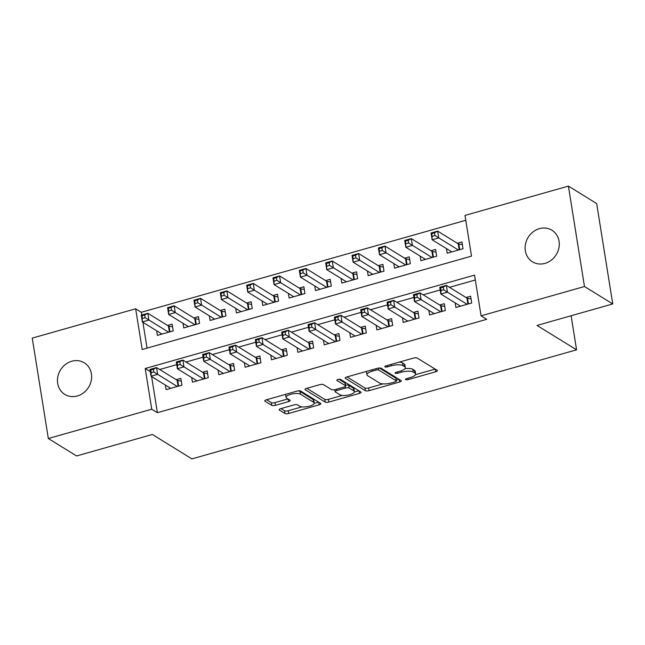 <?xml version="1.0" encoding="UTF-8"?>
<svg xmlns="http://www.w3.org/2000/svg" width="645" height="645" viewBox="0 0 645 645"><rect width="100%" height="100%" fill="white"/><g stroke="black" fill="none" stroke-linecap="round" stroke-linejoin="round"><path stroke-width="0.97" d="M405.624 379.599A1.991 0.637 170.9 0 0 408.212 379.566L435.689 371.778A2.846 0.911 170.9 0 0 437.391 370.641A2.846 0.911 170.9 0 0 437.165 370.359L417.194 358.039A2.846 0.911 170.9 0 0 413.493 358.088L386.016 365.876A1.991 0.637 170.9 0 0 384.831 366.666A1.991 0.637 170.9 0 0 384.984 366.868A1.991 0.637 170.9 0 0 387.572 366.836L391.128 365.828A9.111 2.903 170.9 0 1 402.956 365.667L404.617 366.699A9.111 2.903 170.9 0 1 405.334 367.602A9.111 2.903 170.9 0 1 399.892 371.23L396.336 372.238A1.991 0.637 170.9 0 0 395.151 373.036A1.991 0.637 170.9 0 0 395.304 373.237A1.991 0.637 170.9 0 0 397.892 373.197L401.448 372.189A9.111 2.903 170.9 0 1 413.276 372.036L414.937 373.06A9.111 2.903 170.9 0 1 415.654 373.971A9.111 2.903 170.9 0 1 410.212 377.599L406.656 378.607A1.991 0.637 170.9 0 0 405.471 379.405A1.991 0.637 170.9 0 0 405.624 379.599M71.756 361.24A18.56 16.496 121.7 0 1 84.285 362.812A18.56 16.496 121.7 0 1 91.211 380.703A18.56 16.496 121.7 0 1 77.327 395.974A18.56 16.496 121.7 0 1 64.798 394.401A18.56 16.496 121.7 0 1 57.873 376.519A18.56 16.496 121.7 0 1 71.756 361.24M539.413 228.653A18.56 16.496 121.7 0 1 551.935 230.225A18.56 16.496 121.7 0 1 558.868 248.115A18.56 16.496 121.7 0 1 544.977 263.386A18.56 16.496 121.7 0 1 532.447 261.814A18.56 16.496 121.7 0 1 525.522 243.931A18.56 16.496 121.7 0 1 539.413 228.653M280.849 408.632A2.846 0.911 170.9 0 0 279.148 409.769A2.846 0.911 170.9 0 0 279.374 410.051L284.977 413.51A2.846 0.911 170.9 0 0 288.67 413.461L319.186 404.81A2.846 0.911 170.9 0 0 320.887 403.673A2.846 0.911 170.9 0 0 320.662 403.391L300.691 391.064A2.846 0.911 170.9 0 0 296.99 391.112L266.474 399.771A2.846 0.911 170.9 0 0 264.772 400.9A2.846 0.911 170.9 0 0 264.998 401.182L271.771 405.358A2.846 0.911 170.9 0 0 275.463 405.31L288.525 401.609A2.846 0.911 170.9 0 0 290.226 400.472A2.846 0.911 170.9 0 0 290 400.19L286.646 398.118A7.611 2.427 170.9 0 1 286.041 397.36A7.611 2.427 170.9 0 1 291.863 394.014A7.611 2.427 170.9 0 1 300.481 394.2L313.631 402.311A7.611 2.427 170.9 0 1 314.228 403.069A7.611 2.427 170.9 0 1 308.415 406.423A7.611 2.427 170.9 0 1 299.796 406.229L297.603 404.883A2.846 0.911 170.9 0 0 293.91 404.931L280.849 408.632M568.406 186.107L596.665 203.546L612.75 303.948L537.003 325.427L576.574 349.832L191.912 458.893L152.341 434.48L76.594 455.959L48.335 438.519L32.25 338.117L135.66 308.794L142.182 349.501L471.511 256.13L464.997 215.422L568.406 186.107L584.483 286.517L481.073 315.832L474.559 275.125L145.222 368.497L151.744 409.204L48.335 438.519M612.75 303.948L584.483 286.517M151.607 376.567L157.396 412.695L486.725 319.323L481.073 315.832M157.396 412.695L151.744 409.204M365.401 390.701A2.846 0.911 170.9 0 0 369.101 390.652L399.618 382.001A2.846 0.911 170.9 0 0 401.319 380.873A2.846 0.911 170.9 0 0 401.093 380.582L381.114 368.263A2.846 0.911 170.9 0 0 377.422 368.311L346.905 376.962A2.846 0.911 170.9 0 0 345.204 378.099A2.846 0.911 170.9 0 0 345.43 378.381L365.401 390.701L364.965 387.992A2.846 0.911 170.9 0 0 368.666 387.943L382.961 383.888M359.402 393.402L328.886 402.061A2.846 0.911 170.9 0 1 325.193 402.109L305.214 389.782A2.846 0.911 170.9 0 1 304.988 389.499A2.846 0.911 170.9 0 1 306.689 388.363L319.751 384.662A2.846 0.911 170.9 0 1 323.443 384.614L331.546 389.612A2.846 0.911 170.9 0 0 335.239 389.564L343.906 387.105A2.846 0.911 170.9 0 0 345.607 385.976A2.846 0.911 170.9 0 0 345.381 385.686L336.948 380.486A1.991 0.637 170.9 0 1 336.795 380.292A1.991 0.637 170.9 0 1 338.311 379.413A1.991 0.637 170.9 0 1 340.568 379.462L360.878 391.991A2.846 0.911 170.9 0 1 361.103 392.273A2.846 0.911 170.9 0 1 359.402 393.402L358.991 390.822M156.671 330.772L157.404 335.384L173.215 330.901L172.126 324.113L167.515 325.427M183.019 323.306L183.752 327.91L199.563 323.427L198.475 316.647L193.863 317.953M209.359 315.832L210.101 320.444L225.911 315.961L224.823 309.173L220.211 310.487M235.707 308.366L236.449 312.97L252.251 308.487L251.171 301.707L246.559 303.013M262.055 300.892L262.797 305.504L278.6 301.022L277.511 294.233L272.908 295.547M288.404 293.427L289.137 298.03L304.948 293.548L303.86 286.767L299.248 288.073M314.752 285.953L315.486 290.564L331.296 286.082L330.208 279.301L325.596 280.607M341.092 278.487L341.834 283.091L357.644 278.608L356.556 271.827L351.944 273.133M367.44 271.021L368.182 275.625L383.985 271.142L382.904 264.361L378.293 265.667M393.789 263.547L394.53 268.151L410.333 263.676L409.244 256.887L404.641 258.194M420.137 256.081L420.871 260.685L436.681 256.202L435.593 249.422L430.981 250.728M455.176 302.884L455.91 307.488L471.721 303.005L470.632 296.224L466.021 297.53M428.828 310.35L429.57 314.962L445.373 310.479L444.284 303.69L439.68 304.996M402.48 317.824L403.222 322.427L419.024 317.945L417.944 311.164L413.332 312.47M376.132 325.29L376.874 329.901L392.684 325.419L391.596 318.63L386.984 319.936M349.792 332.764L350.525 337.367L366.336 332.885L365.247 326.104L360.636 327.41M323.443 340.229L324.177 344.841L339.988 340.358L338.899 333.57L334.287 334.876M297.095 347.703L297.837 352.307L313.639 347.824L312.551 341.044L307.947 342.35M270.747 355.169L271.489 359.773L287.291 355.298L286.211 348.51L281.599 349.816M244.399 362.643L245.14 367.247L260.951 362.764L259.862 355.984L255.251 357.29M218.058 370.109L218.792 374.713L234.603 370.238L233.514 363.449L228.902 364.756M191.71 377.583L192.444 382.187L208.254 377.704L207.166 370.923L202.554 372.23M475.333 279.994L449.484 287.323M440.196 289.96L423.136 294.797M413.848 297.426L396.788 302.263M387.508 304.9L370.44 309.737M361.16 312.365L344.099 317.203M334.811 319.839L317.751 324.677M308.463 327.305L291.403 332.143M282.115 334.779L265.055 339.617M255.775 342.245L238.706 347.083M229.427 349.719L212.366 354.557M203.078 357.185L186.018 362.022M176.73 364.659L159.67 369.496M165.362 385.049L166.104 389.653L181.906 385.178L180.826 378.389L176.214 379.695M465.771 220.292L141.311 312.285L141.747 315.018M142.916 322.29L147.052 348.123M446.485 248.607L447.219 253.211L463.029 248.736L461.941 241.948L457.329 243.254M576.574 349.832L571.115 315.752M141.311 312.285L135.66 308.794M150.309 371.633L145.222 368.497M415.654 373.971L415.227 371.254A9.111 2.903 170.9 0 0 414.509 370.351L414.937 373.06M404.947 368.674A9.111 2.903 170.9 0 1 412.84 369.319L414.509 370.351M405.334 367.602L404.907 364.885A9.111 2.903 170.9 0 0 404.181 363.982L404.617 366.699M399.199 362.135A9.111 2.903 170.9 0 1 402.52 362.958L404.181 363.982M415.525 374.656L435.125 369.101M347.034 376.93L364.965 387.992M396.256 380.123L399.053 379.325M395.216 381.848A1.991 0.637 170.9 0 0 396.409 381.058A1.991 0.637 170.9 0 0 396.248 380.856L378.72 370.045A1.991 0.637 170.9 0 0 376.132 370.077L372.383 371.141A9.111 2.903 170.9 0 0 366.94 374.769A9.111 2.903 170.9 0 0 367.658 375.68L379.639 383.074A9.111 2.903 170.9 0 0 391.467 382.912L395.216 381.848M396.409 381.058L395.974 378.341A1.991 0.637 170.9 0 0 395.812 378.147L396.248 380.856M379.365 367.997L395.812 378.147M366.634 371.375A9.111 2.903 170.9 0 0 366.505 372.06L366.94 374.769M358.838 390.725L354.363 391.999M342.229 395.433L328.45 399.344L328.886 402.061M306.818 388.33L324.757 399.392A2.846 0.911 170.9 0 0 328.45 399.344M345.607 385.976L345.172 383.259A2.846 0.911 170.9 0 0 344.946 382.977L338.996 379.3M339.955 394.796A7.611 2.427 170.9 0 0 348.574 394.982A7.611 2.427 170.9 0 0 354.387 391.628A7.611 2.427 170.9 0 0 353.791 390.878L349.155 388.016A2.846 0.911 170.9 0 0 345.462 388.064L336.795 390.523A2.846 0.911 170.9 0 0 335.094 391.66A2.846 0.911 170.9 0 0 335.319 391.942L339.955 394.796M354.387 391.628L353.952 388.919A7.611 2.427 170.9 0 0 353.355 388.161L353.791 390.878M345.486 385.234A2.846 0.911 170.9 0 1 348.719 385.307L353.355 388.161M314.228 403.069L313.793 400.351A7.611 2.427 170.9 0 0 313.196 399.594L313.631 402.311M298.079 390.886A7.611 2.427 170.9 0 1 300.046 391.483L313.196 399.594M285.622 394.337A7.611 2.427 170.9 0 0 285.606 394.651L286.041 397.36M266.603 399.731L271.335 402.649A2.846 0.911 170.9 0 0 275.028 402.601L287.96 398.933M280.978 408.591L284.542 410.792A2.846 0.911 170.9 0 0 288.234 410.744L301.949 406.858M314.22 403.375L318.622 402.133M432.335 236.272L434.972 235.522L434.537 232.813L431.908 233.555L432.158 239.771L431.07 232.99L437.657 231.12L438.745 237.908L432.158 239.771L451.831 251.905M462.376 244.657L458.845 244.02A2.903 0.927 -9.1 0 1 458.232 243.81L437.657 231.12L434.537 232.813M458.418 250.042L434.972 235.522M431.07 232.99L431.908 233.555M443.663 289.798L443.236 287.081L440.6 287.831L441.035 290.54L443.663 289.798L447.437 292.177L440.849 294.047L439.769 287.259L446.348 285.396L447.437 292.177L467.109 304.311M460.522 306.182L440.849 294.047L441.035 290.54M443.236 287.081L446.348 285.396L466.932 298.087A2.903 0.927 170.9 0 0 467.544 298.296L471.068 298.933M440.6 287.831L439.769 287.259M405.995 243.737L408.624 242.996L408.196 240.279L405.56 241.028L405.81 247.245L404.729 240.456L411.308 238.594L412.397 245.374L405.81 247.245L425.482 259.379M436.028 252.131L432.505 251.494A2.903 0.927 -9.1 0 1 431.892 251.284L411.308 238.594L408.196 240.279M432.069 257.508L408.624 242.996M404.729 240.456L405.56 241.028M379.647 251.211L382.283 250.462L381.848 247.753L379.212 248.494L379.462 254.711L378.381 247.93L384.968 246.059L386.049 252.848L379.462 254.711L399.134 266.845M409.68 259.596L406.156 258.959A2.903 0.927 -9.1 0 1 405.544 258.75L384.968 246.059L381.848 247.753M405.721 264.982L382.283 250.462M378.381 247.93L379.212 248.494M353.299 258.677L355.935 257.936L355.5 255.218L352.863 255.968L353.121 262.184L352.033 255.396L358.62 253.533L359.708 260.314L353.121 262.184L372.794 274.319M383.332 267.07L379.808 266.425A2.903 0.927 -9.1 0 1 379.195 266.224L358.62 253.533L355.5 255.218M379.381 272.448L355.935 257.936M352.033 255.396L352.863 255.968M326.95 266.151L329.587 265.401L329.152 262.684L326.515 263.434L326.773 269.65L325.685 262.87L332.272 260.999L333.36 267.78L326.773 269.65L346.446 281.784M356.991 274.536L353.46 273.899A2.903 0.927 -9.1 0 1 352.847 273.69L332.272 260.999L329.152 262.684M353.033 279.922L329.587 265.401M325.685 262.87L326.515 263.434M417.323 297.264L416.888 294.555L414.251 295.297L414.687 298.014L417.323 297.264L421.088 299.651L414.509 301.513L413.421 294.733L420.008 292.862L421.088 299.651L440.761 311.785M434.174 313.647L414.509 301.513L414.687 298.014M416.888 294.555L420.008 292.862L440.583 305.561A2.903 0.927 170.9 0 0 441.196 305.762L444.719 306.399M414.251 295.297L413.421 294.733M390.975 304.738L390.539 302.021L387.903 302.771L388.338 305.48L390.975 304.738L394.748 307.117L388.161 308.987L387.073 302.199L393.66 300.336L394.748 307.117L414.421 319.251M407.834 321.121L388.161 308.987L388.338 305.48M390.539 302.021L393.66 300.336L414.235 313.027A2.903 0.927 170.9 0 0 414.848 313.236L418.379 313.873M387.903 302.771L387.073 302.199M364.627 312.204L364.191 309.495L361.555 310.237L361.99 312.954L364.627 312.204L368.4 314.591L361.813 316.453L360.724 309.673L367.311 307.802L368.4 314.591L388.072 326.725M381.485 328.587L361.813 316.453L361.99 312.954M364.191 309.495L367.311 307.802L387.887 320.5A2.903 0.927 170.9 0 0 388.5 320.702L392.031 321.339M361.555 310.237L360.724 309.673M338.278 319.678L337.843 316.961L335.215 317.711L335.65 320.42L338.278 319.678L342.052 322.057L335.464 323.927L334.376 317.138L340.963 315.276L342.052 322.057L361.724 334.191M355.137 336.061L335.464 323.927L335.65 320.42M337.843 316.961L340.963 315.276L361.539 327.966A2.903 0.927 170.9 0 0 362.151 328.176L365.683 328.813M335.215 317.711L334.376 317.138M300.602 273.617L303.239 272.875L302.803 270.158L300.175 270.908L300.425 277.124L299.336 270.336L305.923 268.473L307.012 275.254L300.425 277.124L320.097 289.258M330.643 282.01L327.112 281.365A2.903 0.927 -9.1 0 1 326.499 281.164L305.923 268.473L302.803 270.158M326.684 287.388L303.239 272.875M299.336 270.336L300.175 270.908M311.93 327.144L311.503 324.435L308.866 325.177L309.302 327.894L311.93 327.144L315.703 329.531L309.116 331.393L308.036 324.612L314.623 322.742L315.703 329.531L335.376 341.665M328.789 343.527L309.116 331.393L309.302 327.894M311.503 324.435L314.623 322.742L335.198 335.44A2.903 0.927 170.9 0 0 335.811 335.642L339.334 336.279M308.866 325.177L308.036 324.612M274.262 281.091L276.89 280.341L276.463 277.624L273.827 278.374L274.077 284.59L272.996 277.81L279.575 275.939L280.664 282.72L274.077 284.59L293.749 296.724M304.295 289.476L300.772 288.839A2.903 0.927 -9.1 0 1 300.159 288.629L279.575 275.939L276.463 277.624M300.336 294.862L276.89 280.341M272.996 277.81L273.827 278.374M285.59 334.618L285.155 331.901L282.518 332.651L282.953 335.36L285.59 334.618L289.355 336.996L282.776 338.867L281.688 332.078L288.275 330.216L289.355 336.996L309.028 349.13M302.44 351.001L282.776 338.867L282.953 335.36M285.155 331.901L288.275 330.216L308.85 342.906A2.903 0.927 170.9 0 0 309.463 343.116L312.986 343.753M282.518 332.651L281.688 332.078M247.914 288.557L250.55 287.815L250.115 285.098L247.478 285.848L247.736 292.064L246.648 285.275L253.235 283.405L254.315 290.194L247.736 292.064L267.401 304.198M277.947 296.95L274.423 296.305A2.903 0.927 -9.1 0 1 273.811 296.103L253.235 283.405L250.115 285.098M273.988 302.328L250.55 287.815M246.648 285.275L247.478 285.848M259.242 342.084L258.806 339.375L256.17 340.117L256.605 342.834L259.242 342.084L263.015 344.47L256.428 346.333L255.339 339.552L261.926 337.682L263.015 344.47L282.687 356.604M276.1 358.467L256.428 346.333L256.605 342.834M258.806 339.375L261.926 337.682L282.502 350.372A2.903 0.927 170.9 0 0 283.115 350.582L286.646 351.219M256.17 340.117L255.339 339.552M221.566 296.031L224.202 295.281L223.767 292.564L221.13 293.314L221.388 299.53L220.3 292.749L226.887 290.879L227.975 297.659L221.388 299.53L241.061 311.664M251.606 304.416L248.075 303.779A2.903 0.927 -9.1 0 1 247.462 303.569L226.887 290.879L223.767 292.564M247.648 309.802L224.202 295.281M220.3 292.749L221.13 293.314M232.893 349.558L232.458 346.841L229.822 347.591L230.257 350.3L232.893 349.558L236.667 351.936L230.08 353.807L228.991 347.018L235.578 345.156L236.667 351.936L256.339 364.07M249.752 365.941L230.08 353.807L230.257 350.3M232.458 346.841L235.578 345.156L256.154 357.846A2.903 0.927 170.9 0 0 256.766 358.056L260.298 358.693M229.822 347.591L228.991 347.018M195.217 303.497L197.854 302.747L197.418 300.038L194.782 300.788L195.04 307.004L193.952 300.215L200.539 298.345L201.627 305.133L195.04 307.004L214.712 319.138M225.258 311.89L221.727 311.245A2.903 0.927 -9.1 0 1 221.114 311.043L200.539 298.345L197.418 300.038M221.3 317.267L197.854 302.747M193.952 300.215L194.782 300.788M206.545 357.024L206.11 354.315L203.481 355.056L203.917 357.773L206.545 357.024L210.318 359.41L203.731 361.273L202.643 354.492L209.23 352.622L210.318 359.41L229.991 371.544M223.404 373.407L203.731 361.273L203.917 357.773M206.11 354.315L209.23 352.622L229.805 365.312A2.903 0.927 170.9 0 0 230.418 365.522L233.95 366.158M203.481 355.056L202.643 354.492M168.869 310.971L171.506 310.221L171.07 307.504L168.442 308.254L168.692 314.47L167.603 307.689L174.19 305.819L175.279 312.599L168.692 314.47L188.364 326.604M198.91 319.356L195.379 318.719A2.903 0.927 -9.1 0 1 194.766 318.509L174.19 305.819L171.07 307.504M194.951 324.741L171.506 310.221M167.603 307.689L168.442 308.254M180.205 364.498L179.77 361.781L177.133 362.53L177.569 365.239L180.205 364.498L183.97 366.876L177.383 368.747L176.303 361.958L182.89 360.095L183.97 366.876L203.643 379.01M197.056 380.881L177.383 368.747L177.569 365.239M179.77 361.781L182.89 360.095L203.465 372.786A2.903 0.927 170.9 0 0 204.078 372.995L207.601 373.632M177.133 362.53L176.303 361.958M142.529 318.436L145.157 317.687L144.73 314.978L142.094 315.728L142.343 321.936L141.263 315.155L147.85 313.285L148.93 320.073L142.343 321.936L162.016 334.078M172.562 326.83L169.038 326.185A2.903 0.927 -9.1 0 1 168.426 325.983L147.85 313.285L144.73 314.978M168.603 332.207L145.157 317.687M141.263 315.155L142.094 315.728M153.857 371.963L153.421 369.254L150.785 369.996L151.22 372.713L153.857 371.963L157.63 374.35L151.043 376.212L149.954 369.432L156.542 367.561L157.63 374.35L177.294 386.484M170.707 388.346L151.043 376.212L151.22 372.713M153.421 369.254L156.542 367.561L177.117 380.252A2.903 0.927 170.9 0 0 177.73 380.461L181.253 381.098M150.785 369.996L149.954 369.432M408.003 378.228L408.212 379.566M387.355 365.497L387.572 366.836M397.675 371.859L397.892 373.197M412.84 369.319L413.276 372.036M401.23 370.811L401.448 372.189M402.52 362.958L402.956 365.667M390.91 364.49L391.128 365.828M435.278 369.19L435.689 371.778M345.325 377.76L345.43 378.381M399.199 379.421L399.618 382.001M368.666 387.943L369.101 390.652M378.405 368.101L378.72 370.045M375.914 368.738L376.132 370.077M372.165 369.803L372.383 371.141M324.757 399.392L325.193 402.109M305.117 389.161L305.214 389.782M344.946 382.977L345.381 385.686M336.875 380.05L336.948 380.486M348.719 385.307L349.155 388.016M345.22 386.54L345.462 388.064M336.585 389.185L336.795 390.523M300.046 391.483L300.481 394.2M288.113 399.029L288.525 401.609M275.028 402.601L275.463 405.31M271.335 402.649L271.771 405.358M264.901 400.561L264.998 401.182M318.775 402.222L319.186 404.81M288.234 410.744L288.67 413.461M284.542 410.792L284.977 413.51M279.269 409.43L279.374 410.051M458.845 244.02L459.748 249.663M458.232 243.81L459.2 249.817M467.891 304.093L466.932 298.087M468.447 303.932L467.544 298.296M432.505 251.494L433.408 257.129M431.892 251.284L432.851 257.291M406.156 258.959L407.06 264.603M405.544 258.75L406.503 264.756M379.808 266.425L380.711 272.069M379.195 266.224L380.155 272.23M353.46 273.899L354.363 279.543M352.847 273.69L353.807 279.696M441.543 311.559L440.583 305.561M442.099 311.406L441.196 305.762M415.195 319.033L414.235 313.027M415.751 318.872L414.848 313.236M388.846 326.499L387.887 320.5M389.403 326.346L388.5 320.702M362.506 333.973L361.539 327.966M363.054 333.812L362.151 328.176M327.112 281.365L328.015 287.009M326.499 281.164L327.467 287.17M336.158 341.439L335.198 335.44M336.714 341.286L335.811 335.642M300.772 288.839L301.675 294.483M300.159 288.629L301.118 294.636M309.81 348.913L308.85 342.906M310.366 348.752L309.463 343.116M274.423 296.305L275.326 301.949M273.811 296.103L274.77 302.11M283.461 356.379L282.502 350.372M284.018 356.225L283.115 350.582M248.075 303.779L248.978 309.423M247.462 303.569L248.422 309.576M257.121 363.853L256.154 357.846M257.669 363.691L256.766 358.056M221.727 311.245L222.63 316.889M221.114 311.043L222.073 317.05M230.773 371.318L229.805 365.312M231.321 371.165L230.418 365.522M195.379 318.719L196.282 324.362M194.766 318.509L195.733 324.516M204.425 378.792L203.465 372.786M204.981 378.631L204.078 372.995M169.038 326.185L169.941 331.828M168.426 325.983L169.385 331.99M178.076 386.258L177.117 380.252M178.633 386.105L177.73 380.461M334.779 389.677L335.094 391.66"/></g></svg>
